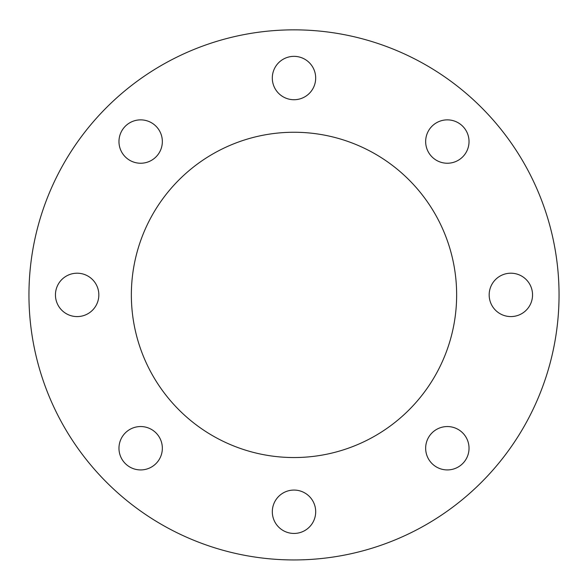 <?xml version="1.0" encoding="UTF-8"?>
<svg xmlns="http://www.w3.org/2000/svg" width="588" height="588" viewBox="0 0 588 588"><rect width="100%" height="100%" fill="white"/><g stroke="black" fill="none" stroke-linecap="round" stroke-linejoin="round"><path stroke-width="0.88" d="M432.011 463.572A21.683 21.683 0 0 1 441.728 427.292A21.683 21.683 0 0 1 468.291 453.848A21.683 21.683 0 0 1 432.011 463.572M510.854 316.579A21.683 21.683 0 0 1 492.075 284.055A21.683 21.683 0 0 1 529.641 284.055A21.683 21.683 0 0 1 510.854 316.579M462.675 156.886A21.683 21.683 0 0 1 426.396 147.169A21.683 21.683 0 0 1 452.951 120.606A21.683 21.683 0 0 1 462.675 156.886M315.683 78.035A21.683 21.683 0 0 1 283.159 96.822A21.683 21.683 0 0 1 283.159 59.256A21.683 21.683 0 0 1 315.683 78.035M155.989 126.222A21.683 21.683 0 0 1 146.272 162.501A21.683 21.683 0 0 1 119.709 135.938A21.683 21.683 0 0 1 155.989 126.222M77.146 273.207A21.683 21.683 0 0 1 95.925 305.738A21.683 21.683 0 0 1 58.359 305.738A21.683 21.683 0 0 1 77.146 273.207M125.325 432.9A21.683 21.683 0 0 1 161.604 442.624A21.683 21.683 0 0 1 135.049 469.187A21.683 21.683 0 0 1 125.325 432.9M272.317 511.751A21.683 21.683 0 0 1 304.841 492.972A21.683 21.683 0 0 1 304.841 530.538A21.683 21.683 0 0 1 272.317 511.751M294 29.848A265.048 265.048 0 0 1 523.54 427.417A265.048 265.048 0 0 1 64.46 427.417A265.048 265.048 0 0 1 294 29.848M294 132.256A162.641 162.641 0 0 1 434.855 376.217A162.641 162.641 0 0 1 153.145 376.217A162.641 162.641 0 0 1 294 132.256"/></g></svg>
